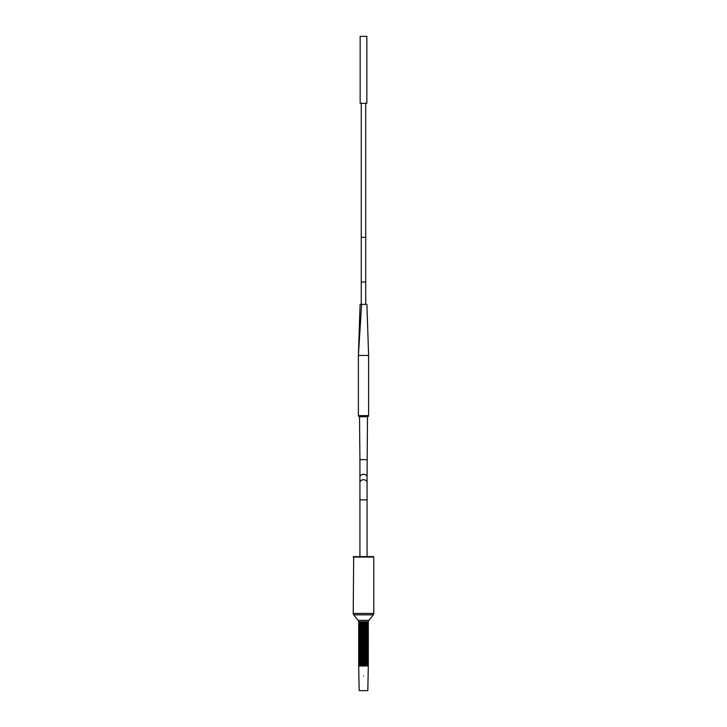 <?xml version="1.0" encoding="UTF-8"?>
<svg xmlns="http://www.w3.org/2000/svg" width="727" height="727" viewBox="0 0 727 727"><rect width="100%" height="100%" fill="white"/><g stroke="black" fill="none" stroke-linecap="round" stroke-linejoin="round"><path stroke-width="1.09" d="M359.929 459.637L359.529 416.744L367.471 416.744L367.071 477.03A3.571 2.735 0 0 0 363.5 474.286A3.571 2.735 0 0 0 359.929 477.03L359.929 459.637L367.071 459.637M367.471 416.744L367.471 416.744A1.136 1.136 0 0 0 368.607 415.608L358.393 415.608A1.136 1.136 0 0 0 359.529 416.744A1.136 1.136 0 0 1 358.393 415.608A1.136 1.136 0 0 0 359.529 416.744A1.136 1.136 0 0 1 358.393 415.608L358.393 355.458L368.607 355.458L368.607 415.608M368.607 355.458L366.908 304.386M367.335 355.458L366.835 355.458M366.772 355.458L366.308 355.458M361.601 304.386L358.393 355.458L360.092 304.386L365.399 304.386M363.5 36.35L366.844 36.35L366.844 103.307L360.156 103.307L360.156 36.35L363.5 36.35M359.929 556.6L373.333 556.6L359.029 556.6L359.929 556.6L359.929 499.858L367.071 499.858L367.071 556.6M353.713 614.851A2.236 2.236 -90 0 1 353.222 613.461L353.667 556.6L373.778 557.046L373.778 613.461A2.236 2.236 90 0 1 373.287 614.851L368.907 620.331A2.236 2.236 90 0 0 368.416 621.73L358.584 621.73A2.236 2.236 -90 0 0 358.093 620.331L353.713 614.851L373.287 614.851M368.416 623.266L358.584 623.094L368.416 623.266L367.835 623.748L358.584 623.266L359.165 623.957L367.835 623.957L368.416 623.266M368.416 624.602L358.584 624.438L368.416 624.602L367.835 625.084L358.584 624.602M368.416 625.947L358.584 625.774L368.416 625.947L367.835 626.429L358.584 625.947L359.165 626.638L367.835 626.638L368.416 625.947M368.416 627.283L358.584 627.119L368.416 627.283L367.835 627.764L358.584 627.283L359.165 627.974L367.835 627.974L368.416 627.283M368.416 628.628L358.584 628.455L368.416 628.628L367.835 629.109L358.584 628.628L359.165 629.318L367.835 629.318L368.416 628.628M368.416 629.964L358.584 629.8L368.416 629.964L367.835 630.445L358.584 629.964M368.416 631.309L358.584 631.136L368.416 631.309L367.835 631.79L358.584 631.309M368.416 632.644L358.584 632.481L368.416 632.644L367.835 633.126L358.584 632.644L359.165 633.335L367.835 633.335L368.416 632.644M368.416 633.989L358.584 633.817L368.416 633.989L367.835 634.471L358.584 633.989L359.165 634.68L367.835 634.68L368.416 633.989M368.416 635.325L358.584 635.162L368.416 635.325L367.835 635.807L358.584 635.325L359.165 636.016L367.835 636.016L368.416 635.325M368.416 636.67L358.584 636.498L368.416 636.67L367.835 637.152L358.584 636.67L359.165 637.361L367.835 637.361L368.416 636.67M368.416 638.006L358.584 637.843L368.416 638.006L367.835 638.497L359.165 638.497L358.584 638.006L359.165 638.697L367.835 638.697L368.416 638.006M368.416 639.351L358.584 639.178L368.416 639.351L367.835 639.833L358.584 639.351L359.165 640.042L367.835 640.042L368.416 639.351M368.416 640.687L358.584 640.523L368.416 640.687L367.835 641.178L359.165 641.178L358.584 640.687L359.165 641.378L367.835 641.378L368.416 640.687M368.416 642.032L358.584 641.859L368.416 642.032L367.835 642.514L358.584 642.032L359.165 642.723L367.835 642.723L368.416 642.032M368.416 643.368L358.584 643.204L368.416 643.368L367.835 643.858L359.165 643.858L358.584 643.368L359.165 644.058L367.835 644.058L368.416 643.368M368.416 644.713L358.584 644.54L368.416 644.713L367.835 645.194L358.584 644.713L359.165 645.403L367.835 645.403L368.416 644.713M368.416 646.049L358.584 645.885L368.416 646.049L367.835 646.539L359.165 646.539L358.584 646.049L359.165 646.739L367.835 646.739L368.416 646.049M368.416 647.393L358.584 647.221L368.416 647.393L367.835 647.875L358.584 647.393L359.165 648.084L367.835 648.084L368.416 647.393M368.416 648.729L358.584 648.566L368.416 648.729L367.835 649.22L359.165 649.22L358.584 648.729L359.165 649.42L367.835 649.42L368.416 648.729M368.416 650.074L358.584 649.902L368.416 650.074L367.835 650.556L358.584 650.074L359.165 650.765L367.835 650.765L368.416 650.074M368.416 651.41L358.584 651.247L368.416 651.41L367.835 651.901L359.165 651.901L358.584 651.41L359.165 652.101L367.835 652.101L368.416 651.41M368.416 652.755L358.584 652.592L368.416 652.755L367.835 653.237L358.584 652.755M368.416 654.091L358.584 653.927L368.416 654.091L367.835 654.582L359.165 654.582L358.584 654.091M368.416 655.436L358.584 655.272L368.416 655.436L367.835 655.918L358.584 655.436L359.165 656.127L367.835 656.127L368.416 655.436M368.416 656.772L358.584 656.608L368.416 656.772L367.835 657.263L359.165 657.263L358.584 656.772L359.165 657.462L367.835 657.462L368.416 656.772M368.416 658.117L358.584 657.953L368.416 658.117L367.835 658.598L358.584 658.117L359.165 658.807L367.835 658.807L368.416 658.117M368.416 659.453L358.584 659.289L368.416 659.453L367.835 659.943L359.165 659.943L358.584 659.453L359.165 660.143L367.835 660.143L368.416 659.453M368.416 660.798L358.584 660.634L368.416 660.798L367.835 661.279L358.584 660.798L359.165 661.488L367.835 661.488L368.416 660.798M368.416 662.133L358.584 661.97L368.416 662.133L367.835 662.624L359.165 662.624L358.584 662.133L359.165 662.824L367.835 662.824L368.416 662.133M368.416 663.478L358.584 663.315L368.416 663.478L367.835 663.96L358.584 663.478L359.165 664.169L367.835 664.169L368.416 663.478M358.584 664.814L368.416 664.651L358.584 664.814L359.165 665.305L367.835 665.305L368.416 664.814M358.584 621.858L368.416 621.858L358.629 621.958L359.165 622.612L367.835 622.403L359.165 622.403L358.584 621.73M363.5 675.901C369.67 675.901 369.67 675.901 363.5 675.901C357.33 675.901 357.33 675.901 363.5 675.901M368.307 665.959L367.817 690.65L359.183 690.65L358.693 665.959L368.307 665.959L358.747 665.859L367.835 665.305M361.11 690.65L365.89 690.65L361.11 690.65M353.667 556.6L353.222 557.046L373.778 557.046M365.736 103.307L365.736 237.356L361.264 237.356L361.264 103.307M365.736 237.356L365.736 282.04L361.264 282.04L361.264 237.356M359.929 477.03L359.929 482.464A3.571 2.735 0 0 1 363.5 479.729A3.571 2.735 0 0 1 367.071 482.464L367.071 499.858M353.222 613.461L373.778 613.461M368.907 620.331L358.093 620.331M359.165 625.084L367.835 625.084M359.165 630.445L367.835 630.445M359.165 631.79L367.835 631.79M359.165 653.237L367.835 653.237M359.165 654.582L367.835 654.582M361.264 282.04L361.264 304.386M365.736 282.04L365.736 304.386M359.929 482.464L359.929 499.858M367.071 482.464L367.071 477.03M359.165 622.612L358.584 623.094M367.835 622.612L368.416 623.094M367.835 623.957L368.416 624.438L367.835 623.957M359.165 623.957L358.584 624.438L359.165 623.957M367.835 625.293L368.416 625.774L367.835 625.293M359.165 625.293L358.584 625.774L359.165 625.293M367.835 626.638L368.416 627.119L367.835 626.638M359.165 626.638L358.584 627.119L359.165 626.638M367.835 627.974L368.416 628.455M359.165 627.974L358.584 628.455M367.835 629.318L368.416 629.8M359.165 629.318L358.584 629.8M367.835 630.654L368.416 631.136L367.835 630.654M359.165 630.654L358.584 631.136L359.165 630.654M367.835 631.999L368.416 632.481M359.165 631.999L358.584 632.481M367.835 633.335L368.416 633.817M359.165 633.335L358.584 633.817M367.835 634.68L368.416 635.162L367.835 634.68M359.165 634.68L358.584 635.162L359.165 634.68M367.835 636.016L368.416 636.498L367.835 636.016M359.165 636.016L358.584 636.498L359.165 636.016M367.835 637.361L368.416 637.843M359.165 637.361L358.584 637.843M367.835 638.697L368.416 639.178M359.165 638.697L358.584 639.178M367.835 640.042L368.416 640.523L367.835 640.042M359.165 640.042L358.584 640.523L359.165 640.042M367.835 641.378L368.416 641.859L367.835 641.378M359.165 641.378L358.584 641.859L359.165 641.378M367.835 642.723L368.416 643.204L367.835 642.723M359.165 642.723L358.584 643.204L359.165 642.723M367.835 644.058L368.416 644.54M359.165 644.058L358.584 644.54M367.835 645.403L368.416 645.885M359.165 645.403L358.584 645.885M367.835 646.739L368.416 647.221L367.835 646.739M359.165 646.739L358.584 647.221L359.165 646.739M367.835 648.084L368.416 648.566M359.165 648.084L358.584 648.566M367.835 649.42L368.416 649.902L367.835 649.42M359.165 649.42L358.584 649.902L359.165 649.42M367.835 650.765L368.416 651.247L367.835 650.765M359.165 650.765L358.584 651.247L359.165 650.765M367.835 652.101L368.416 652.592M359.165 652.101L358.584 652.592M367.835 653.446L368.416 653.927L367.835 653.446M359.165 653.446L358.584 653.927L359.165 653.446M367.835 654.782L368.416 655.272M359.165 654.782L358.584 655.272M367.835 656.127L368.416 656.608L367.835 656.127M359.165 656.127L358.584 656.608L359.165 656.127M367.835 657.462L368.416 657.953L367.835 657.462M359.165 657.462L358.584 657.953L359.165 657.462M367.835 658.807L368.416 659.289L367.835 658.807M359.165 658.807L358.584 659.289L359.165 658.807M367.835 660.143L368.416 660.634M359.165 660.143L358.584 660.634M367.835 661.488L368.416 661.97L367.835 661.488M359.165 661.488L358.584 661.97L359.165 661.488M367.835 662.824L368.416 663.315L367.835 662.824M359.165 662.824L358.584 663.315L359.165 662.824M367.835 664.169L368.416 664.651L367.835 664.169M359.165 664.169L358.584 664.651L359.165 664.169"/></g></svg>
